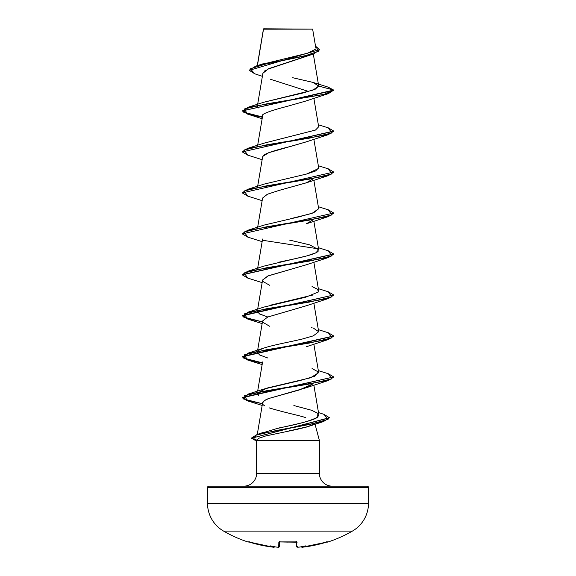 <?xml version="1.0" encoding="UTF-8"?>
<svg xmlns="http://www.w3.org/2000/svg" width="576" height="576" viewBox="0 0 576 576"><rect width="100%" height="100%" fill="white"/><g stroke="black" fill="none" stroke-linecap="round" stroke-linejoin="round"><path stroke-width="0.86" d="M327.715 542.081A0.684 0.684 0 0 1 327.082 541.966A0.684 0.684 0 0 0 327.715 542.081A128.794 128.794 0 0 0 352.397 531.101A32.198 32.198 0 0 0 368.496 503.215L207.504 503.215A32.198 32.198 0 0 0 223.603 531.101L352.397 531.101A128.794 128.794 0 0 1 327.715 542.081L327.197 541.937L327.715 542.081M327.362 541.894L327.607 541.865A0.684 0.684 154 0 1 327.37 541.901A0.684 0.684 -26 0 0 327.607 541.865L326.254 542.203A128.657 128.614 180 0 1 303.17 547.121L314.827 545.191L327.197 541.937M299.686 547.063L298.433 547.164A128.758 128.268 0 0 0 299.786 547.049A128.758 128.268 180 0 1 298.433 547.164L297.281 547.121L297.259 546.293L297.281 547.121A0.684 0.684 178.5 0 1 296.546 546.458L296.431 541.93L296.546 546.458L297.086 546.566L296.546 546.458A0.684 0.684 -1.5 0 0 297.281 547.121L297.259 546.293M278.741 546.293L278.849 542.203L279.252 541.937L297.151 542.203A0.684 0.655 178.5 0 1 296.568 541.958M278.626 547.164L278.719 547.121A0.684 0.684 1.5 0 0 279.454 546.458L278.914 546.566L279.454 546.458L279.569 541.93L279.454 546.458A0.684 0.684 -178.5 0 1 278.719 547.121L278.381 547.193M274.694 546.646L273.989 547.049A93.758 44.395 -36.7 0 1 270.108 545.846A93.758 49.306 33.8 0 0 276.214 547.049A128.758 128.268 0 0 0 277.567 547.164L277.567 547.164A128.758 128.268 180 0 1 276.214 547.049L276.494 547.056M248.803 541.937L261.173 545.191L273.643 547.193M257.4 65.614L263.506 29.189L312.638 29.138L263.7 28.8L312.638 29.138L263.477 29.023L257.695 63.842M367.121 486.158L208.879 486.158L367.121 486.158A1.375 1.375 0 0 1 368.496 487.526L207.504 487.526L207.504 503.215L368.496 503.215L368.496 487.526A1.375 1.375 0 0 0 367.121 486.158L208.879 486.158A1.375 1.375 0 0 0 207.504 487.526L368.496 487.526L368.496 503.215M332.186 486.158A12.809 12.809 0 0 1 319.378 473.35L319.378 440.417L315.043 424.246L319.378 440.417L256.622 440.417L319.378 440.417L319.378 473.35A12.809 12.809 0 0 0 332.186 486.158M256.622 473.35A12.809 12.809 0 0 1 243.814 486.158A12.809 12.809 0 0 0 256.622 473.35L319.378 473.35L256.622 473.35L256.622 440.417L256.622 473.35M312.775 424.663L306.655 427.018L297.274 429.322L265.738 435.946L259.308 438.077L256.759 439.898M308.952 55.318L268.452 68.774L262.901 73.267L257.666 104.263M306.202 100.922L288.641 105.962C269.222 111.01 260.539 114.365 262.598 116.035L257.666 145.246M306.691 141.718L291.19 146.282C272.664 150.811 263.218 154.166 262.858 156.362L262.591 157.068L262.858 156.362L268.682 152.726L306.374 141.84L328.37 134.611L266.508 144.857L244.26 149.976L247.63 155.095L242.266 151.906L333.72 131.249L328.37 134.611M306.626 182.722L279.209 190.382L267.458 194.22L262.591 198.043L257.666 227.203M313.315 260.431L313.128 260.806L313.315 260.431M306.634 264.679L267.761 276.041L262.591 280.008L257.666 309.161M306.763 305.611L267.696 317.052L262.591 320.983L257.666 350.136M313.128 383.746L299.066 390.046L269.489 398.297C264.478 400.255 262.174 401.933 262.57 403.337C263.419 401.076 265.723 399.391 269.489 398.297L306.374 387.713L313.128 383.746M258.79 434.52L259.438 434.131L258.79 434.52M293.868 405.54L311.645 410.278L317.873 413.338L317.599 417.168C304.344 424.08 276.494 427.939 276.228 428.746L260.906 433.397L276.228 428.746C292.291 424.901 312.991 421.042 317.599 417.168L318.881 414.878L313.855 385.085M312.055 368.554L318.362 371.959L314.834 376.229L300.204 380.498L263.945 389.038L257.407 393.955L258.617 395.338L257.321 393.178L267.048 388.066L310.435 377.82L318.679 372.686L313.855 344.11M267.782 357.991L259.553 354.946L257.328 352.159M258.703 350.453L259.466 349.97C265.493 346.306 287.158 342.641 302.508 338.976L313.322 335.858L318.679 331.711L313.207 327.982M267.79 317.009L259.589 313.992L257.321 311.22L257.796 310.284L259.121 313.711L267.79 317.009M270.05 305.28L313.027 294.991M257.796 269.309L258.206 268.884L257.796 269.309M278.388 262.303L279.749 262.001C296.669 258.336 316.073 254.671 318.319 251.006M313.855 221.17L318.679 249.754L309.773 244.886L289.296 240.019M290.556 218.707L311.998 213.394L318.679 208.771L313.855 180.187M318.622 168.494L306.554 174.038L315.641 170.964L318.679 167.789L313.855 139.212M263.628 143.273L315.482 130.061L263.945 143.165L247.63 148.378L309.485 138.132L331.74 133.013L328.378 127.886L318.334 124.754M258.12 108.065L257.321 106.322L257.796 105.386M263.693 102.276L312.962 90.122L318.701 86.069L312.991 82.404L292.658 77.71M260.813 64.62L307.742 53.158L315.626 49.162M262.382 76.327L254.707 73.778L250.33 68.803L266.414 63.828L313.819 53.87L267.134 69.401M265.723 70.186L264.182 71.302M270.562 79.301L308.678 91.49M313.819 53.87L319.658 49.752M249.271 70.33L319.666 49.579L249.271 70.33L254.722 73.778M312.991 82.404L328.075 87.106L333.734 90.101L328.378 93.629L266.515 103.874L244.26 108.994L247.63 114.12L262.39 117.295L247.608 114.113L242.266 110.93L333.734 90.439L328.061 87.098M319.666 49.579L315.518 46.181L318.715 51.17L304.063 56.16L255.73 66.132L249.286 70.157M318.701 86.069L333.734 90.101L318.701 86.069L315.295 89.165L303.394 92.887L263.945 102.19L247.622 107.395L324.043 94.421L333.734 90.101L242.266 110.93M207.504 503.215L207.504 487.526A1.375 1.375 0 0 1 208.879 486.158M286.114 431.59L308.268 426.521L313.582 424.094M305.726 417.722C302.314 416.117 286.027 412.942 270.151 408.182L269.1 407.822M264.622 405.806L263.758 405.216M263.124 404.59L262.57 403.337M269.626 326.246L262.908 322.33M262.577 321.048L267.667 317.059L306.374 305.755L328.37 298.526L266.515 308.772L244.26 313.891L247.622 319.01L262.145 323.618M269.626 285.264L263.023 281.527M262.577 280.094L268.265 275.832L306.374 264.773L328.37 257.544L266.508 267.79L244.26 272.916L247.63 278.035L242.266 274.846L333.72 254.182L328.37 257.544M333.72 213.206L328.378 216.569L306.374 223.798L313.128 219.83M262.577 198.137L267.242 194.306L278.863 190.476L306.374 182.815L313.128 178.848M333.72 172.224L328.37 175.586L266.515 185.832L244.26 190.951L247.622 196.078L262.145 200.678M328.378 216.569L266.515 226.814L244.26 231.934L247.63 237.053L242.266 233.863L333.734 213.034L242.266 233.863M333.72 295.164L328.37 298.526M333.72 336.146L328.378 339.502L266.515 349.747L244.26 354.874L247.622 359.993L262.39 363.168L247.608 359.986L242.266 356.803L333.72 336.146M333.72 377.122L328.37 380.484L266.998 390.65L244.505 395.734L247.378 400.817L242.266 397.786L333.734 376.949L242.266 397.44L247.73 400.579L262.462 403.718L243.54 398.988L247.63 394.25L309.485 384.005L331.74 378.886L328.378 373.759L318.334 370.627M329.393 417.859L323.388 421.61L275.825 430.618L256.255 435.118L253.202 439.618L256.68 440.215L251.316 438.3L329.393 417.859M242.28 110.758L247.91 113.861L262.44 116.964L243.626 112.183L247.622 107.395M328.356 127.879L333.734 131.076L242.266 151.906M242.28 192.715L247.63 189.353L309.492 179.114L331.74 173.988L328.37 168.869L333.734 172.058L242.266 192.888L333.734 172.058M328.356 209.844L333.734 213.034M328.356 250.819L333.734 254.016L242.28 274.673L247.63 271.31L309.485 261.072L331.74 255.946L328.378 250.826L318.334 247.694M328.356 291.802L333.734 294.991L242.266 315.482L247.622 318.672L262.44 321.862L243.626 317.074L247.63 312.293L309.492 302.047L331.74 296.928L328.37 291.802L318.334 288.67M328.356 332.777L333.734 335.974L242.266 356.465L247.622 359.647L262.44 362.837L243.626 358.056L247.622 353.275L309.485 343.03L331.74 337.903L328.37 332.784L318.334 329.652M328.356 373.759L333.734 376.949M323.978 414.338L329.407 417.694L251.316 438.3M247.644 319.018L242.266 315.828L333.734 294.991M318.204 248.818L262.872 240.314M247.644 196.085L242.266 192.888M318.672 126.778L315.482 130.061M306.554 174.038L263.945 184.147L247.63 189.353M318.665 208.706L313.618 212.81L298.757 216.914L263.945 225.122L247.622 230.335L309.485 220.09L331.74 214.97L328.378 209.844L318.334 206.712M318.672 249.703L315.922 252.778L307.08 255.852L263.945 266.105L247.63 271.31M312.048 286.589L317.743 289.339L318.29 292.032L305.482 297.259L263.952 307.08L247.63 312.293M311.299 327.319L312.055 327.571M247.622 353.275L263.945 348.062L259.466 349.97M251.338 438.127L257.119 434.484L309.73 424.411L328.032 419.378L324 414.346L318.492 412.589M242.28 233.698L247.622 230.335M242.28 151.74L247.63 148.378M352.397 531.101L223.603 531.101A128.794 128.794 0 0 0 248.285 542.081L248.393 541.865A0.684 0.684 26 0 0 248.63 541.901A0.684 0.684 -154 0 1 248.393 541.865L249.113 541.728M301.248 546.415L302.011 547.049A93.758 44.395 36.7 0 0 305.892 545.846A93.758 49.306 -33.8 0 1 299.786 547.049L299.786 547.049A93.758 49.306 -33.8 0 0 305.892 545.846A93.758 44.395 36.7 0 1 302.011 547.049L301.306 546.646M297.086 546.566L298.433 547.171L297.281 547.121M296.518 541.894A0.684 0.655 -1.5 0 0 297.151 542.203L295.783 541.865A127.526 114.617 180 0 1 280.217 541.865L278.849 542.203A0.684 0.655 1.5 0 0 279.482 541.894M301.327 546.782A0.684 0.684 -5 0 0 302.018 547.164A0.684 0.684 175 0 1 301.327 546.782M301.262 546.545C302.04 547.308 302.674 547.502 303.17 547.128L302.018 547.164M279.432 541.958A0.684 0.655 -178.5 0 1 278.849 542.203L278.719 547.121M273.982 547.164A0.684 0.684 5 0 0 274.673 546.782A0.684 0.684 -175 0 1 273.982 547.164L272.83 547.121A128.657 128.614 180 0 1 249.746 542.203L248.638 541.894M248.393 541.865L272.83 547.128C273.362 547.502 274.003 547.308 274.738 546.545M296.633 541.98L295.776 541.901L296.633 541.98L296.417 541.57M274.752 546.415L273.989 547.049A93.758 44.395 -36.7 0 1 270.108 545.846A93.758 49.306 33.8 0 0 276.214 547.049M288 542.117L280.224 541.901L295.776 541.901M263.441 29.081L257.27 65.65M313.315 54.05L318.679 85.86M313.855 98.23L318.679 126.814M262.591 157.068L257.666 186.221M262.591 239.026L257.666 268.178M313.855 262.145L318.679 290.729M313.855 303.127L318.679 331.711M262.591 361.958L257.666 391.118M262.591 402.941L257.278 434.434M315.85 48.118L312.638 29.138M263.282 63.713L255.73 66.132M256.622 440.582L253.202 439.618M309.24 426.197L323.388 421.61M262.166 405.439L247.378 400.817M306.374 387.713L328.37 380.484M262.145 364.594L247.622 359.993M306.374 346.73L328.378 339.502M262.145 282.636L247.63 278.035M262.145 241.661L247.63 237.053M306.374 182.815L328.37 175.586M262.145 159.703L247.63 155.095M262.145 118.721L247.63 114.12M306.374 100.858L328.378 93.629M318.334 165.737L328.37 168.869M263.945 389.038L247.63 394.25M264.11 432.137L257.119 434.484M279.583 541.57L279.367 541.98L280.224 541.901M302.314 547.2L326.254 542.203L327.406 541.894L326.779 541.519L327.406 541.894L326.254 542.203M276.314 547.063L277.567 547.171C278.302 547.517 278.935 547.279 279.454 546.458M249.221 541.519L248.594 541.894L249.746 542.203M298.411 547.171L297.569 547.2M274.039 547.193L274.673 546.782M288.799 542.11L289.346 542.11M289.944 542.102L291.888 542.059M292.046 542.059L294.703 541.958M294.898 541.944L295.56 541.915M278.856 547.15L279.446 546.545"/></g></svg>
